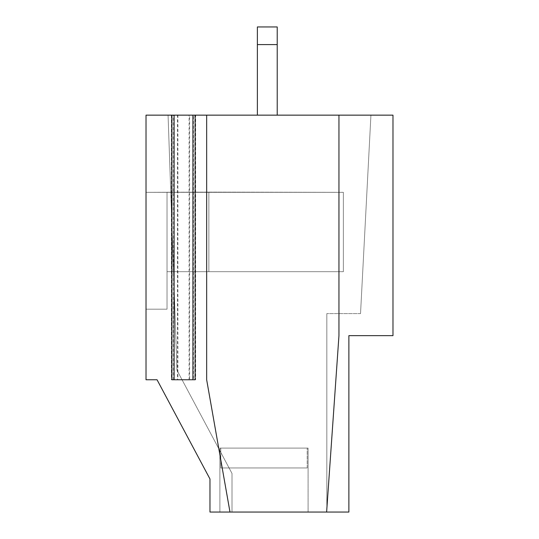 <?xml version="1.0" encoding="UTF-8"?>
<svg xmlns="http://www.w3.org/2000/svg" width="539" height="539" viewBox="0 0 539 539"><rect width="100%" height="100%" fill="white"/><g stroke="black" fill="none" stroke-linecap="round" stroke-linejoin="round"><path stroke-width="0.4" stroke-dasharray="2.69 2.02" d="M257.373 44.589L277.214 44.589L277.214 26.95L277.214 115.151L392.978 115.151L392.978 335.649L348.881 335.649L348.881 512.05L219.885 512.05L219.885 448.104L308.086 448.104L219.885 448.104L308.086 448.104L219.885 448.104L308.086 448.104L219.885 448.104L308.086 448.104L219.885 448.104L219.885 512.05L209.967 512.05L308.086 512.05L308.086 448.104L308.086 512.05L348.881 512.05L348.881 335.649L348.881 512.05L308.086 512.05L308.086 448.104L308.086 512.05L209.967 512.05L209.967 478.976L209.967 512.05L229.985 512.05L206.659 379.752L229.985 512.05L206.659 379.752L206.659 115.151L338.957 115.151L338.957 335.649L326.621 512.05L348.881 512.05L348.881 335.649L392.978 335.649L392.978 115.151L277.214 115.151L277.214 26.95L257.373 26.95L277.214 26.95L257.373 26.95L277.214 26.95L277.214 115.151L277.214 44.589L257.373 44.589L277.214 44.589L277.214 26.95L277.214 115.151L257.373 115.151L392.978 115.151L392.978 335.649L348.881 335.649L392.978 335.649L392.978 115.151L392.978 335.649L348.881 335.649L348.881 512.05L219.885 512.05L219.885 448.104L219.885 512.05L209.967 512.05L209.967 478.976L157.044 379.752L209.967 478.976L209.967 512.05L209.967 478.976L157.044 379.752L146.022 379.752L157.044 379.752L146.022 379.752L146.022 309.191L167.023 309.191L146.022 309.191L146.022 192.322L167.023 192.322L167.023 309.191L167.023 271.703L343.37 271.703L343.37 192.322L208.862 192.322L343.37 192.322L343.37 271.703L343.37 192.322L208.862 192.322L208.862 271.703L343.37 271.703L343.37 192.322L208.862 192.106L208.862 271.703L208.862 192.322L343.37 192.322L343.37 271.703L167.023 271.703L208.862 271.703L208.862 192.106L343.37 192.322L343.37 271.703L343.37 192.322L208.862 192.106L208.862 271.703L343.37 271.703L343.37 192.322L208.862 192.322L208.862 271.703L208.862 192.106L208.862 271.703L343.37 271.703L167.023 271.703L167.023 192.322L208.64 192.322L146.022 192.322L208.64 192.106L146.022 192.322L146.022 115.151L257.373 115.151L257.373 26.95L257.373 115.151L146.022 115.151L146.022 192.322L208.64 192.322L146.022 192.322L146.022 309.191L167.023 309.191L167.023 271.703L167.023 309.191L167.023 271.703L343.37 271.703L167.023 271.703L167.023 309.191L146.022 309.191L146.022 379.752L157.044 379.752L146.022 379.752L146.022 309.191L167.023 309.191L146.022 309.191L146.022 115.151L257.373 115.151L257.373 26.95L277.214 26.95L257.373 26.95L257.373 115.151L257.373 26.95L257.373 115.151L146.022 115.151L146.022 379.752L146.022 115.151L193.427 115.151L193.427 379.752L173.585 379.752L173.585 115.151M172.184 115.151L177.91 115.151L172.184 115.151L172.184 379.752L189.095 379.752L189.095 115.151L195.118 115.151L189.095 115.151M177.91 115.151L177.91 379.752M307.196 467.953L307.196 448.104L307.196 467.953L220.781 467.953L220.781 448.104L220.781 467.953L307.196 467.953L220.781 467.953L307.196 467.953L220.781 467.953L220.781 448.104L220.781 467.953L307.196 467.953L307.196 448.104L307.196 467.953L220.781 467.953L307.196 467.953M189.095 379.752L195.118 379.752M360.53 313.597L326.829 313.597L360.53 313.597L370.933 115.151L168.067 115.151L176.981 370.273L232.013 473.464L232.013 512.05L232.013 473.464L176.981 370.273L168.067 115.151L370.933 115.151L360.53 313.597M326.829 512.05L326.829 313.597L326.829 512.05L232.013 512.05L326.829 512.05M167.023 192.322L146.022 192.322L167.023 192.322L167.023 271.703L208.862 271.703L167.023 271.703L167.023 309.191L167.023 192.322L208.64 192.322L167.023 192.322M338.957 115.151L338.957 335.649L338.957 115.151L392.978 115.151L257.373 115.151L277.214 115.151L277.214 26.95L257.373 26.95L257.373 115.151M189.607 379.752L195.63 379.752L195.63 115.151L189.607 115.151L189.607 379.752L177.405 379.752L177.405 115.151M189.607 115.151L206.659 115.151L206.659 379.752L206.659 115.151M146.022 309.191L167.023 309.191L146.022 309.191M195.63 115.151L193.427 115.151M326.621 512.05L338.957 335.649L326.621 512.05L229.985 512.05M177.405 379.752L173.585 379.752M277.214 44.589L277.214 115.151M195.63 379.752L193.427 379.752M194.828 115.151L194.828 379.752M171.678 379.752L171.678 115.151M195.334 115.151L195.334 379.752M171.382 115.151L171.382 379.752"/><path stroke-width="0.81" d="M257.373 115.151L257.373 26.95L277.214 26.95L277.214 115.151M257.373 44.589L277.214 44.589M192.915 379.752L195.118 379.752L195.118 115.151L206.659 115.151L206.659 379.752L229.985 512.05L209.967 512.05L209.967 478.976L157.044 379.752L209.967 478.976L157.044 379.752L146.022 379.752L146.022 115.151L192.915 115.151L192.915 379.752L171.887 379.752L171.887 115.151M195.118 115.151L192.915 115.151M229.985 512.05L348.881 512.05L348.881 335.649L392.978 335.649L392.978 115.151L206.659 115.151M338.957 115.151L338.957 335.649L326.621 512.05M174.097 115.151L174.097 379.752"/></g></svg>

